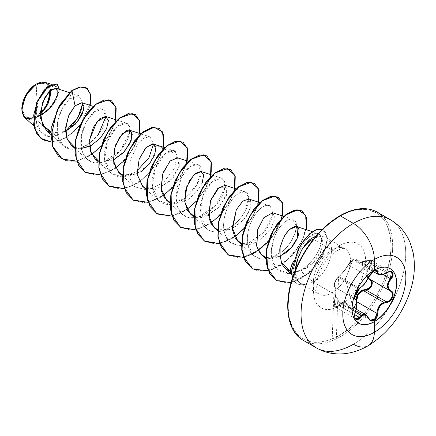<?xml version="1.0" encoding="UTF-8"?>
<svg xmlns="http://www.w3.org/2000/svg" width="436" height="436" viewBox="0 0 436 436"><rect width="100%" height="100%" fill="white"/><g stroke="black" fill="none" stroke-linecap="round" stroke-linejoin="round"><path stroke-width="0.33" stroke-dasharray="2.18 1.64" d="M391.953 269.998A31.534 18.208 120 0 0 374.208 270.091A31.534 18.208 -60 0 1 390.057 268.576M355.711 310.683L348.391 306.459L346.724 304.001L344.636 302.562L342.462 302.442L340.489 303.652L355.215 312.149L340.489 303.652L339.034 305.625L335.715 307.347L334.903 299.739C336.385 292.899 336.385 288.736 334.903 287.248L355.089 298.905L334.903 287.248C333.72 284.931 334.804 281.612 338.162 277.291L336.26 279.787L334.783 283.035L334.303 285.858L334.903 287.248A0.561 0.54 114.5 0 1 334.674 286.566L334.194 285.068L334.407 283.667L336.619 278.806L342.004 273.394L346.168 268.042L349.247 263.082L353.089 259.425L355.258 258.859L355.814 259.3L356.375 262.145L358.436 263.028L361.853 262.635L367.493 260.341L369.041 260.09L370.349 260.33L371.254 261.05L371.646 262.167L371.477 263.546L370.78 265.012L366.976 269.889L366.235 271.786L366.229 275.541L368.088 278.528L366.044 272.713L369.641 266.385C372.927 261.164 371.668 259.376 365.864 261.022L386.307 272.734L387.822 271.999L367.586 260.314L366.022 261.028L367.586 260.314L371.145 260.336L370.159 266.903L369.641 266.385L370.159 266.903L366.714 272.604L368.344 278.015M366.011 314.83L367.243 315.833L368.676 318.171L362.49 314.601M355.831 318.961L355.226 318.373L354.49 315.353L356.343 307.309L356.735 303.402L356.343 300.464L354.719 298.453L354.501 297.51L354.942 294.66L356.43 291.428L358.397 288.975L338.162 277.291L339.034 276.598C342.091 273.993 345.214 270.113 348.391 264.957L368.676 276.669L370.742 273.459L373.614 270.979L353.46 259.344L350.544 261.813L348.391 264.957L353.46 259.344L356.119 258.848L357.553 262.516L365.864 261.022C359.34 263.965 356.027 263.671 355.923 260.134A0.561 0.474 -172.9 0 1 356.653 260.188A0.561 0.474 7.1 0 0 355.923 260.134C355.978 258.679 355.035 258.444 353.089 259.425L345.454 279.236L353.089 259.425L348.375 264.489A0.561 0.332 27.7 0 0 348.391 264.957A0.561 0.332 -152.3 0 1 348.375 264.489C345.083 269.988 341.77 274.108 338.445 276.844A0.561 0.485 56.7 0 1 339.034 276.598A0.561 0.485 -123.3 0 0 338.445 276.844C336.042 278.026 332.87 286.218 334.674 286.566A0.561 0.54 -65.5 0 0 334.903 287.248L355.296 299.02M355.956 299.434L355.814 303.56L355.258 305.325L353.089 307.865L345.454 279.236L353.089 307.865L350.402 308.138L349.247 307.358L346.173 303.069L343.415 301.783L340.701 302.579L337.578 306.317L336.625 306.906L335.704 306.89L334.93 306.246L334.194 303.451L335.595 295.308L335.9 291.079L335.6 288L334.674 286.566C336.309 288.218 336.309 292.638 334.674 299.826L334.674 299.826C333.829 306.459 335.088 308.247 338.445 305.195A0.561 0.311 -149.6 0 0 339.034 305.625A0.561 0.311 30.4 0 1 338.445 305.195C341.786 300.431 345.099 300.726 348.375 306.083L348.271 306.372L345.339 302.895L340.489 303.652L339.034 305.625L354.708 314.672L339.034 305.625L336.963 307.478L335.709 307.347L335.077 306.742L334.298 303.69L335.633 296.218M311.756 344.462A74.006 42.728 120 0 0 353.394 344.249A74.006 42.728 120 0 0 400.286 283.58A74.006 42.728 120 0 0 395.032 223.178A74.006 42.728 -60 0 1 400.286 283.58A74.006 42.728 -60 0 1 353.394 344.249M47.306 102.831L45.638 106.139L41.289 112.003L36.161 116.14L37.011 101.157L36.161 85.194C29.348 88.464 22.143 101.316 22.765 108.406C23.511 117.186 27.98 119.764 36.161 116.14A18.95 10.938 120 0 0 49.562 92.933A18.95 10.938 120 0 0 36.161 85.194A150.164 86.699 60 0 1 37.011 101.157A150.164 86.699 60 0 1 36.161 116.14L33.55 117.355L31.032 117.922L28.716 117.829L26.689 117.077L25.021 115.698L23.784 113.736L23.021 111.273L23.021 105.234L25.021 98.503L26.689 95.195L31.032 89.331L33.55 87.004L36.161 85.194L38.777 83.984L41.289 83.412L43.605 83.505L45.638 84.257L47.306 85.641L48.543 87.598L49.453 91.01M33.256 119.061L34.564 118.57L42.292 124.783L34.564 118.57L36.292 117.475L34.564 118.57L29.648 119.628M50.522 92.378L50.249 89.298L49.432 86.66L48.102 84.562L46.32 83.08L44.14 82.273L41.66 82.175L38.962 82.786L36.161 84.083A20.312 11.728 120 0 1 50.385 90.154M21.8 109.207L21.8 108.962A20.312 11.728 120 0 0 36.161 117.251A20.312 11.728 120 0 0 40.357 114.107M298.693 336.919A74.006 42.728 120 0 0 340.331 336.706A74.006 42.728 -60 0 1 298.693 336.919M288 306.028A72.883 42.079 120 0 0 339.535 335.328L349.59 328.379L359.253 319.408L368.164 308.764L375.974 296.856L382.383 284.141L387.146 271.099L390.078 258.243L391.07 246.062L390.078 235.026L387.146 225.554L382.383 218.016L375.974 212.703L368.164 209.809L359.253 209.454L349.59 211.651L339.535 216.31A72.883 42.079 120 0 1 391.07 246.062A72.883 42.079 120 0 1 339.535 335.328L329.48 339.987L319.811 342.184L310.901 341.829L303.091 338.935L296.682 333.616L291.924 326.079L288.986 316.607L288 305.571M291.788 273.677L294.436 271.895L300.709 271.018L312.988 281.901A26.22 15.14 120 0 0 329.605 260.406A26.22 15.14 120 0 0 327.741 239.004A26.22 15.14 120 0 0 312.988 239.081L331.949 250.03A10.726 6.191 -120 0 0 337.311 250.558A10.726 6.191 -120 0 0 339.535 245.648A10.726 6.191 60 0 1 337.311 250.558A10.726 6.191 60 0 1 331.949 250.03A26.22 15.14 -60 0 1 346.702 249.953A26.22 15.14 -60 0 1 348.566 271.356A26.22 15.14 -60 0 1 331.949 292.85A10.726 6.191 60 0 1 339.535 305.985A36.951 21.331 120 0 0 365.662 260.733A36.951 21.331 120 0 0 339.535 245.648A36.951 21.331 120 0 0 313.408 290.899A36.951 21.331 120 0 0 339.535 305.985A10.726 6.191 -120 0 0 331.949 292.85A26.22 15.14 -60 0 1 317.195 292.927A26.22 15.14 -60 0 1 315.337 271.524A26.22 15.14 -60 0 1 331.949 250.03L312.988 239.081A26.22 15.14 -60 0 1 325.452 237.44A26.22 15.14 -60 0 1 330.286 258.216A26.22 15.14 -60 0 1 312.988 281.901A26.22 15.14 -60 0 1 304.655 284.43L299.679 282.91L297.194 280.866L296.006 279.253C294.022 275.656 293.373 271.524 294.066 266.865L296.638 256.88L293.39 261.616L296.638 256.88L302.273 245.272L305.696 240.487L309.2 236.781L317.991 233.522L320.395 235.5C325.779 247.348 307.642 268.107 300.044 270.309L289.155 273.448L277.803 269.552L273.072 262.401L271.388 251.708L273.65 239.026L276.555 232.323L279.258 227.935C284.207 221.412 288.648 218.523 292.594 219.27L296.464 226.507M295.624 231.609C291.891 241.173 287.384 247.861 282.103 251.665L269.252 258.63L261.246 259.115L253.698 255.54L248.073 245.032C244.356 229.679 256.177 208.005 265.262 205.77L269.094 205.612L272.135 208.871L272.38 215.335L263.747 232.448C276.102 218.245 274.571 201.394 264.57 206.026C255.382 209.084 244.242 230.677 248.193 245.582C251.114 261.18 268.685 263.66 282.043 251.719C296.12 240.367 300.371 220.474 292.594 219.27C286.61 218.218 280.768 225.739 279.258 227.935L276.141 233.107L273.65 239.026C271.857 245.615 271.105 249.844 271.388 251.708C270.429 269.263 284.937 278.947 300.044 270.309C313.947 263.796 325.218 242.656 320.395 235.5C318.084 232.186 314.356 232.611 309.2 236.781L305.696 240.487L302.273 245.272L296.638 256.88L295.074 261.807L294.066 266.865L294.066 273.721L296.006 279.253L299.679 282.91L301.227 283.645L304.699 284.337A25.239 14.573 -60 0 1 292.556 277.732A25.239 14.573 120 0 0 296.845 283.493A25.239 14.573 120 0 0 304.699 284.337L304.655 284.43A26.22 15.14 120 0 0 312.988 281.901L300.709 271.018L308.519 266.979L315.342 260.559L320.297 253C321.109 251.681 321.953 249.245 322.82 245.681L322.776 239.833L320.416 236.41L318.994 235.865L316.105 236.001L322.509 239.01L321.588 250.041L313.222 262.908L300.709 271.018L294.436 271.895L290.529 273.334M312.988 281.901L331.949 292.85L312.988 281.901M295.292 270.26L297.052 280.07L300.273 283.427L304.759 284.485L300.028 283.286L296.758 279.498L295.303 273.563L295.521 267.927M326.101 237.784L345.061 248.727C344.843 248.351 342.576 247.779 337.311 250.558C326.112 257.534 319.19 270.244 317.054 281.236C315.697 295.074 318.738 292.965 318.836 294.147L300.273 283.427M36.444 117.404L37.692 116.848L40.352 114.575L37.414 116.875C47.867 113.229 57.356 100.133 57.748 91.952C57.498 84.164 53.633 83.287 46.156 89.32C30.536 102.095 31.506 142.959 56.026 135.825L51.039 131.814L56.026 135.825L65.547 131.16L56.026 135.825L47.976 135.999L41.436 132.675L35.507 119.142L38.27 101.899L46.636 88.862L54.903 85.483L57.786 90.448L55.307 99.948L47.829 110.074L37.414 116.875L48.145 110.45L56.097 100.335L59.269 90.165L56.876 83.974L59.269 90.165L56.097 100.335L48.145 110.45L36.444 117.404L45.077 113.202L52.669 105.932L59.47 89.391L52.669 105.932L45.077 113.202L36.292 117.475L47.137 111.076L54.952 101.512L57.895 92.655L55.792 88.192M50.968 133.067L65.558 131.416L50.968 133.067M74.763 147.373L81.309 148.485L74.763 147.373M89.456 146.349L98.541 139.978L105.594 130.707L108.428 121.535L105.964 116.521M98.58 161.118L113.267 160.094L98.58 161.118M122.391 174.869L136.283 174.204L149.395 163.952L155.843 151.063L153.592 144.016L177.125 154.736L174.683 167.833L163.625 182.406L148.136 190.314L134.62 186.793L129.149 176.962L128.942 163.598L138.081 143.215L144.501 137.743L150.022 136.866L153.576 144.011M146.207 188.619L160.094 187.954L173.212 177.703L179.654 164.813L177.408 157.767M170.024 202.369L179.016 203.198L188.69 199.099L197.007 191.469L202.282 182.63L196.832 191.682L188.385 199.301L178.776 203.236L170.024 202.369M190.232 213.809L196.5 216.948L204.097 216.67L219.014 207.296L227.085 193.257L225.036 185.267M236.339 209.667L241.462 202.348L246.841 198.952L250.591 200.478L250.983 206.648L246.989 215.727L238.835 224.758L228.137 230.361L217.651 229.865L231.538 229.194L244.656 218.948L251.098 206.059L248.852 199.018M256.155 242.59L241.462 243.615L249.327 244.618L257.54 241.898L270.429 230.045L275.111 218.196L272.669 212.768M279.868 256.384L265.78 257.567L274.68 258.112L284.147 253.965M289.918 271.247L294.436 271.895L289.918 271.247M263.747 232.448L246.28 244.65L237.271 245.343L229.881 241.795L226.442 237.386C218.436 222.338 229.292 199.399 237.342 194.303L245.277 191.862L248.803 197.563L244.296 212.545C236.143 227.478 215.994 237.642 206.293 228.241L199.944 214.071L202.898 195.868L212.07 181.79L221.466 178.111L224.535 181.447L224.72 188.047L215.733 205.405L198.402 217.226L189.535 217.826L182.253 214.294L177.583 207.138L176.013 197.443L181.621 176.722L189.933 166.639L197.65 164.361L201.198 171.626L196.478 185.371L184.444 198.533L169.462 204.321L158.437 200.544L152.311 186.57L155.265 168.372L164.437 154.29L173.833 150.611L177.125 154.736C175.25 143.973 158.448 154.093 153.652 173.256C148.425 190.483 157.004 207.089 171.762 204.097C186.286 202.402 201.334 182.875 201.192 171.73C202.032 160.192 189.491 162.039 181.621 176.722C172.694 191.584 174.433 214.332 187.894 217.439C200.347 221.81 218.894 206.588 223.45 192.608C229.02 178.291 219.39 172.476 209.721 184.232C199.508 195.257 195.546 219.967 206.293 228.241C215.569 237.151 234.492 228.464 243.19 214.327C253.005 199.857 248.798 186.761 238.933 193.208C229.26 198.375 219.646 221.052 225.221 234.672C230.126 250.629 251.665 247.921 263.747 232.448M98.296 134.648L90.056 142.894L80.42 148.142L70.948 149.156L63.176 145.548L57.688 135.634L57.53 122.162L62.135 108.738L69.537 98.972C59.547 107.011 52.462 130.598 60.255 142.027C67.28 154.889 87.652 149.439 98.296 134.648C105.981 125.399 109.142 110.33 101.599 109.185C94.59 106.144 76.186 129.715 81.788 150.485C86.459 163.004 95.528 166.111 108.984 159.816C120.652 153.766 129.764 139.057 129.759 130.326C130.773 115.344 111.076 124.5 105.899 146.234C99.005 168.569 116.145 185.398 134.675 172.476L136.969 170.923L134.675 172.476L121.677 176.825L110.809 173.043L104.684 159.069L107.638 140.872L116.804 126.794L126.206 123.116L129.274 126.445L129.454 133.051L120.467 150.404L103.141 162.225L94.274 162.824L86.993 159.298L81.788 150.485L81.341 135.912L86.546 121.404L94.786 111.561L102.389 109.365L105.948 116.51M69.537 98.972L78.856 95.707L82.709 103.125L78.834 95.702L69.537 98.972L71.787 90.584L69.537 98.972M40.837 82.202L46.848 83.074L50.723 89.881L49.094 85.309M36.373 117.415L40.368 115.742M90.214 105.398L84.731 118.581L75.177 130.707L63.367 139.111L51.486 142.032L63.367 139.111L75.177 130.707L84.731 118.581L90.214 105.398M86.274 87.843L90.214 93.337L90.584 102.346L80.616 124.26L71.613 133.579L61.438 139.771L51.443 141.918L42.886 139.754L51.443 141.918L61.438 139.771L71.613 133.579L80.616 124.26L90.584 102.346L90.214 93.337L86.274 87.843M74.709 122.342L65.553 131.16M331.949 250.03A26.22 15.14 -60 0 1 346.702 249.953A26.22 15.14 -60 0 1 348.566 271.356A26.22 15.14 -60 0 1 331.949 292.85A26.22 15.14 -60 0 1 317.195 292.927A26.22 15.14 -60 0 1 315.337 271.524A26.22 15.14 -60 0 1 331.949 250.03M329.48 223.259L319.811 232.225M291.924 280.533L288.986 293.39M339.535 245.648L344.631 243.288L349.53 242.176L354.048 242.356L358.011 243.822L361.259 246.514L363.673 250.335L365.155 255.136L365.662 260.733L365.155 266.908L363.673 273.427L361.259 280.037L358.011 286.485L354.048 292.523L349.53 297.919L344.631 302.464L339.535 305.985L334.439 308.35L329.534 309.462L325.016 309.282L321.06 307.816L317.811 305.118L315.397 301.298L313.909 296.496L313.408 290.899L313.909 284.724L315.397 278.206L317.811 271.601L321.06 265.153L325.016 259.115L329.534 253.719L334.439 249.174L339.535 245.648M381.969 215.635A74.006 42.728 -60 0 1 387.223 276.037A74.006 42.728 -60 0 1 340.331 336.706A74.006 42.728 120 0 0 387.223 276.037A74.006 42.728 120 0 0 381.969 215.635M226.933 187.017L226.36 195.682L218.976 207.34L206.637 215.885L193.835 216.114M177.517 157.805L179.218 166.677L170.312 180.902L155.625 189.366L142.806 186.488M141.411 171.37L129.852 175.915L120.625 173.948M115.774 119.715L110.581 133.067L101.354 145.967L89.445 155.957L76.676 161.113L91.685 154.486M101.212 146.12L109.91 134.266L115.235 121.824M139.591 133.465L134.392 146.818L125.165 159.712L113.256 169.708L100.493 174.863L115.502 168.236M125.023 159.87L133.727 148.017L139.051 135.574M163.402 147.215L158.208 160.568L148.981 173.463L137.073 183.458L124.304 188.614L137.563 183.147L149.815 172.542L159.036 158.993L163.794 145.27M187.218 160.966L182.025 174.318L172.798 187.213L160.889 197.203L148.12 202.359L163.129 195.731M172.656 187.366L181.354 175.512L186.679 163.069M211.035 174.716L205.836 188.069L196.609 200.963L184.701 210.953L171.937 216.109L186.946 209.482M196.467 201.116L205.171 189.262L210.495 176.82M234.846 188.461L229.652 201.814L220.425 214.714L208.517 224.704L195.748 229.859L210.757 223.232M220.284 214.866L228.982 203.013L234.312 190.57M258.662 202.211L253.469 215.564L244.242 228.459L232.334 238.454L219.564 243.61L234.573 236.982M244.1 228.617L252.798 216.763L258.123 204.321M282.479 215.962L277.28 229.314L268.053 242.209L256.145 252.204L243.381 257.36L252.433 254.264M268.118 242.144L276.686 230.382L281.939 218.071M268.254 270.892L280.762 265.448L292.327 255.458L301.249 242.776L306.29 229.712L301.249 242.776L292.327 255.458L280.762 265.448L268.254 270.892M291.068 282.664L309.478 272.865L323.12 255.224L327.55 238.1L322.406 229.243L323.561 229.761L327.561 239.566L322.455 256.499L308.901 273.367L291.068 282.664M61.945 158.9L72.022 161.434L83.641 158.78L95.266 151.483L105.365 140.768L112.624 128.391L116.172 116.363L115.698 106.635L111.491 100.814L115.693 106.624L116.178 116.33L112.646 128.337L105.414 140.697L95.348 151.417L83.745 158.737L72.131 161.434L62.048 158.96M85.756 172.651L95.833 175.185L107.458 172.531L119.083 165.228L129.181 154.513L136.441 142.136L139.989 130.108L139.509 120.385L135.307 114.559L139.504 120.369L139.989 130.081L136.463 142.087L129.23 154.448L119.159 165.168L107.556 172.487L95.942 175.179L85.859 172.705M109.676 186.455L119.764 188.93L131.372 186.237L142.975 178.913L153.041 168.198L160.274 155.837L163.805 143.831L163.32 134.125L159.124 128.309L163.32 134.125L163.805 143.831L160.274 155.837L153.041 168.198L142.975 178.913L131.372 186.237L119.764 188.93L109.676 186.455M133.487 200.206L143.575 202.68L155.183 199.988L166.786 192.663L176.858 181.948L184.09 169.588L187.622 157.576L187.137 147.869L182.935 142.06L187.137 147.869L187.622 157.576L184.09 169.588L176.858 181.948L166.786 192.663L155.183 199.988L143.575 202.68L133.487 200.206M157.303 213.956L167.391 216.43L179.005 213.733L190.608 206.413L200.674 195.693L207.907 183.333L211.433 171.326L210.948 161.62L206.751 155.81L210.948 161.62L211.433 171.326L207.907 183.333L200.674 195.693L190.608 206.413L179.005 213.733L167.391 216.43L157.303 213.956M181.114 227.701L191.202 230.181L202.811 227.488L214.419 220.164L224.486 209.449L231.718 197.088L235.249 185.077L234.764 175.37L230.568 169.56L234.764 175.37L235.249 185.077L231.718 197.088L224.486 209.449L214.419 220.164L202.811 227.488L191.202 230.181L181.114 227.701M204.838 241.397L214.937 243.926L226.584 241.255L238.23 233.914L248.329 223.156L255.572 210.752L259.077 198.712L258.548 189.011L254.281 183.251M228.644 255.147L238.721 257.676L250.34 255.027L261.971 247.73L272.064 237.015L279.323 224.638L282.871 212.61L282.397 202.882L278.195 197.056M252.564 268.952L262.652 271.426L274.26 268.734L285.869 261.409L295.935 250.689L303.167 238.329L306.693 226.322L306.208 216.616L302.006 210.806M276.582 280.659L286.201 283.046L297.139 280.582L307.936 273.895L317.201 264.227L327.065 242.759L326.793 234.454L323.359 229.647L322.438 229.211M291.978 268.402L294.066 266.865L291.978 268.402L300.023 246.046L305.609 237.996L315.315 229.897L323.55 229.761L327.327 237.56L324.76 251.005L315.757 266.053L302.083 278.043L286.942 283.029L274.097 278.947L266.761 266.303L266.679 248.122L273.628 229.249L285.03 215.199L296.785 209.645L304.982 213.831L306.704 226.224L300.884 242.972L288.588 258.979L272.74 269.355L257.251 270.821L245.953 262.619L241.468 246.749L244.498 227.379L253.589 209.689L265.589 198.369L276.495 196.293L282.632 203.726L281.667 218.213L273.301 235.304L259.327 249.801L243.135 257.251L228.747 255.202M254.379 183.305L258.581 189.12L259.066 198.827L255.534 210.833L248.302 223.194L238.236 233.909L226.633 241.233L215.024 243.926L204.936 241.457M292.638 277.476A25.239 14.573 120 0 0 304.759 284.485A25.239 14.573 -60 0 1 297.052 283.613A25.239 14.573 -60 0 1 292.638 277.476M21.8 109.082L22.078 112.036L22.895 114.673L24.22 116.777L26.007 118.26L28.182 119.061L30.667 119.164L33.359 118.548L36.161 117.251L38.962 115.317L41.66 112.815L46.32 106.531M48.102 102.989L50.249 95.773M348.375 306.083C349.503 308.219 351.078 308.813 353.089 307.865C355.035 306.519 355.978 304.475 355.923 301.723L356.653 301.685L354.615 307.462L350.113 308.481L348.375 306.083M370.208 320.079L368.676 318.171L348.391 306.459L349.312 307.849L350.544 308.693L353.465 308.383L355.869 305.614L356.653 301.685L356.621 301.053L356.653 301.685L355.923 301.723L355.945 299.587M369.935 279.253L370.153 279.372A0.561 0.332 118.1 0 1 370.159 279.378L370.486 279.569L370.159 279.378A0.561 0.332 -61.9 0 0 370.153 279.372L390.051 290.861M367.946 269.562L370.159 266.903L383.19 274.424L370.159 266.903L372.006 264.096L372.121 261.48L370.437 260.058L367.586 260.314L387.822 271.999L389.577 271.612M389.304 271.633L391.261 271.955M335.764 353.825L338.608 276.637C342.184 273.841 346.762 267.541 348.282 264.576C350.282 260.205 355.313 257.878 356.119 258.848L356.653 260.188L374.709 270.609L356.653 260.188L356.85 261.807M362.638 262.412L365.526 261.278M366.022 261.028L386.307 272.734L382.764 274.435M379.674 274.871L378.361 274.527M355.863 258.739L353.46 259.344L373.614 270.979L376.023 270.385M348.391 264.957L368.676 276.669L366.856 280.195L364.382 283.689L361.727 286.572L359.319 288.31L339.034 276.598L340.707 275.127M344.756 270.331L348.173 265.344M354.604 298.148L358.397 288.975L359.319 288.31L339.034 276.598L338.162 277.291L358.397 288.975L359.319 288.31C362.954 286.021 366.077 282.141 368.676 276.669L373.614 270.979L374.867 270.434M355.444 311.468L334.903 299.739L355.187 311.451L356.599 301.521M370.317 320.149L350.544 308.693M366.78 275.209L367.826 277.41L369.777 279.16M383.353 274.233L387.822 271.999M368.807 276.855A0.561 0.311 22.7 0 0 368.676 276.669A0.561 0.311 -157.3 0 1 368.807 277.002M359.684 288.305A0.561 0.469 63.4 0 1 359.319 288.31A0.561 0.469 -116.6 0 0 359.422 288.343M354.681 317.097L355.187 311.451M368.802 318.443L368.676 318.171A0.561 0.305 157.4 0 1 368.807 318.285M358.523 323.196A31.534 18.208 -60 0 1 353.585 297.952A31.534 18.208 -60 0 1 374.208 270.091A31.534 18.208 120 0 0 354.228 295.94A31.534 18.208 120 0 0 356.468 321.675M350.113 308.481L348.271 306.372C347.16 304.355 346.184 303.194 345.339 302.895L356.158 309.14M355.127 298.927L334.853 287.22C334.614 286.479 331.48 285.607 338.608 276.637L335.676 280.332L334.172 284.757L331.687 353.345M297.194 280.866L291.918 274.903M318.994 235.865L323.376 236.759M69.368 92.617L78.856 95.707M50.925 134.533L63.176 145.548M93.184 106.368L102.389 109.365M74.741 148.284L86.993 159.298M117.001 120.113L126.206 123.116M98.558 162.034L110.809 173.043M140.812 133.863L150.022 136.866M122.369 175.779L134.62 186.793M164.628 147.613L173.833 150.611M146.185 189.529L158.437 200.544M188.445 161.364L197.65 164.361M170.002 203.28L182.253 214.294M212.256 175.114L221.466 178.111M193.813 217.03L206.065 228.044M236.072 188.859L245.277 191.862M217.629 230.78L229.881 241.795M259.889 202.609L269.094 205.612M241.446 244.525L253.698 255.54M283.7 216.36L292.91 219.357M265.802 258.766L277.803 269.552M312.252 231.652L317.991 233.522M41.436 132.675L33.85 125.857M54.903 85.483L51.012 84.219M391.305 271.977L371.145 260.336C370.949 259.573 369.188 259.763 365.869 260.902C357.438 264.538 358.419 262.221 357.553 262.516L373.129 271.508M355.869 318.983L335.709 307.347C334.336 307.456 333.976 304.933 334.635 299.761C337.039 287.4 335.262 288.12 334.984 287.291M370.153 279.372L390.563 291.155M376.306 270.5L356.119 258.848"/><path stroke-width="0.65" d="M390.057 268.576A31.534 18.208 -60 0 1 394.787 293.869A31.534 18.208 -60 0 1 374.208 321.583L374.371 321.681A31.534 18.208 -60 0 1 356.632 321.773A31.534 18.208 -60 0 1 354.397 296.033A31.534 18.208 -60 0 1 374.371 270.184A7400.811 4272.882 -120 0 0 374.328 259.502A44.581 25.74 -60 0 1 405.851 277.705A44.581 25.74 -60 0 1 374.328 332.308A44.581 25.74 120 0 0 405.851 277.705A44.581 25.74 120 0 0 374.328 259.502A44.581 25.74 120 0 0 342.8 314.105A44.581 25.74 120 0 0 374.328 332.308A7400.811 4272.882 -120 0 0 374.371 321.681A31.534 18.208 -60 0 1 352.075 308.808A31.534 18.208 -60 0 1 374.371 270.184A31.534 18.208 -60 0 1 396.673 283.057A31.534 18.208 -60 0 1 374.371 321.681A7400.811 4272.882 60 0 1 374.328 332.308A29.604 17.091 60 0 1 368.191 345.715A29.604 17.091 60 0 1 353.394 344.249A29.604 17.091 -120 0 0 368.191 345.715A29.604 17.091 -120 0 0 374.328 332.308A44.581 25.74 -60 0 1 342.8 314.105A44.581 25.74 -60 0 1 374.328 259.502A7400.811 4272.882 60 0 1 374.371 270.184A31.534 18.208 -60 0 1 392.117 270.097A31.534 18.208 -60 0 1 394.351 295.831A31.534 18.208 -60 0 1 374.371 321.681L374.208 321.583A31.534 18.208 120 0 0 394.188 295.733A31.534 18.208 120 0 0 391.953 269.998M376.295 270.494L376.323 270.511C376.126 269.928 374.818 270.451 372.409 272.086C371.232 272.936 370.033 274.571 368.807 277.002A0.561 0.311 -157.3 0 1 368.698 277.111C366.202 282.239 363.264 285.891 359.891 288.065C356.561 289.286 352.817 298.938 355.395 299.652C357.291 301.292 357.291 305.211 355.395 311.402C353.939 319.141 355.433 321.278 359.891 317.806C363.259 313.729 366.196 313.991 368.698 318.591C369.87 321.065 371.636 321.73 374.006 320.58L374.208 321.583L374.006 320.58L376.671 317.61L377.434 315.55L378.301 309.44L380.203 305.887L383.135 303.423L388.4 301.952L390.209 300.813L391.692 299.178L392.7 297.259L393.141 295.276L392.994 293.428L392.253 291.897L388.819 288.806L388.013 285.798L388.819 282.365L392.291 277.307L393.027 275.438L393.119 273.754L392.602 272.456L391.55 271.666L390.084 271.443L388.334 271.808L383.135 274.304L380.203 274.713L378.301 273.868L377.434 270.832L376.671 270.244L374.006 270.854L368.698 277.111A0.561 0.311 22.7 0 0 368.807 276.855M373.772 271.732L374.006 270.854L370.894 273.568L364.616 283.705L362.131 286.419L359.891 288.065A0.561 0.469 63.4 0 1 359.684 288.305A0.561 0.469 -116.6 0 0 359.891 288.065L357.389 290.381L355.313 294.169L354.577 297.744L354.806 298.982L355.395 299.652A0.561 0.523 -64.4 0 0 355.187 298.96L354.604 298.148M368.344 278.015L370.159 279.378A0.561 0.332 -61.9 0 0 369.641 279.629A0.561 0.332 118.1 0 1 370.153 279.372C374.726 281.247 371.238 290.229 366.022 290.027A0.561 0.283 88.6 0 1 365.864 289.351L361.864 290.343L358.447 293.079L357.209 294.998L355.945 299.587L359.15 292.289L365.864 289.351C370.714 289.591 373.892 281.4 369.641 279.629L368.088 278.522L370.78 280.571L371.477 281.918L371.646 283.536L371.259 285.258L369.047 288.18L365.864 289.351A0.561 0.283 -91.4 0 0 366.022 290.027L363.215 290.512L383.74 302.361L386.307 301.739L366.022 290.027L363.215 290.512L358.228 294.502L356.621 301.053L356.85 298.137L358.065 294.785L360.3 292.12L363.215 290.512L383.74 302.361C379.424 304.502 377.162 308.181 376.938 313.391L376.05 317.283L373.614 320.019L370.742 320.351L370.208 320.079M355.215 312.149L361.013 315.5L363.15 314.389L366.011 314.83L361.013 315.5L355.215 312.149M362.49 314.601L355.711 310.683M359.422 288.343A0.561 0.469 -116.6 0 0 359.684 288.305L354.855 295.744L354.779 298.382L355.296 299.02L354.719 298.453M329.48 223.259L339.535 216.31A1.128 0.649 60 0 1 339.769 215.793A1.128 0.649 60 0 1 340.331 215.847L353.394 223.39A29.604 17.091 60 0 1 374.328 259.502A29.604 17.091 -120 0 0 353.394 223.39A74.006 42.728 120 0 0 306.503 284.059A74.006 42.728 120 0 0 311.756 344.462A74.006 42.728 -60 0 1 306.503 284.059A74.006 42.728 -60 0 1 353.394 223.39L340.331 215.847A74.006 42.728 120 0 0 293.439 276.517A74.006 42.728 120 0 0 298.693 336.919A74.006 42.728 -60 0 1 293.439 276.517A74.006 42.728 -60 0 1 340.331 215.847A1.128 0.649 -120 0 0 339.769 215.793A1.128 0.649 -120 0 0 339.535 216.31A72.883 42.079 120 0 0 288 306.028M29.648 119.628L23.773 116.532L21.8 109.207L26.067 94.841L36.362 83.968L28.645 90.982L23.272 100.983L21.882 110.935L24.901 117.807L33.256 119.061M36.161 84.083A20.312 11.728 120 0 0 21.8 108.962L22.895 101.98L26.007 94.803L30.667 88.519L36.161 84.083M353.394 344.249A74.006 42.728 -60 0 1 311.756 344.462M284.147 253.965C295.635 246.509 301.625 231.32 297.908 227.51L296.48 226.513L289.411 229.527L285.378 234.655L282.795 239.713L280.877 245.419C279.138 247.485 279.46 253.681 281.852 264.003L285.226 268.565L290.589 273.388L290.131 269.35L293.39 261.622L291.706 264.799L289.924 270.941L290.191 272.822L291.918 274.903M290.191 272.822L291.128 273.672L291.788 273.677M316.285 235.958L311.151 238.59L312.988 239.081A26.22 15.14 120 0 0 301.756 249.948L297.739 258.902L295.292 270.26M69.368 92.617L55.792 88.192L49.023 91.44L42.325 103.163L40.57 118.363L46.183 130.271L50.968 133.067L42.548 125.334L40.472 111.976L44.385 98.22L51.279 89.462L56.833 88.846L57.35 95.882L51.383 106.689L40.368 115.742M62.048 158.96L52.478 146.207L51.71 126.32L59.247 105.588L71.984 90.699L75.074 105.79L82.121 102.776L83.848 109.469L77.788 121.404L65.558 131.416L75.286 124.249L81.919 114.935L84.115 106.766L81.892 102.689L75.074 105.79L68.332 116.281L65.531 130.119L66.795 138.207L71.161 145.063L74.763 147.373L67.346 139.64L65.64 127.345L68.986 114.772L75.074 105.79L71.984 90.699L80.758 86.911L87.462 88.661L90.835 95.299L90.214 105.398L90.672 94.459L86.372 87.898L79.962 87.037L71.787 90.584L79.766 86.922L86.175 87.783L79.832 86.911L71.787 90.584L59.269 105.55L51.726 126.244L52.451 146.115L62.146 159.015L52.647 146.229L51.922 126.358L59.47 105.665L71.984 90.699L57.121 110.172L51.126 136.076L53.088 147.564L58.408 156.159L66.561 160.846L76.676 161.113L62.146 159.015M117.001 120.113L105.964 116.521L96.874 121.775L89.582 139.863L93.38 127.312L99.768 118.745L105.654 116.434L108.395 120.401L106.597 128.647L100.4 138.054L91.244 145.433L81.309 148.485L89.456 146.349M89.582 139.863L90.236 150.736L94.977 158.813L98.58 161.118L91.02 153.047L89.582 139.863M120.625 173.948L119.753 173.348L113.785 163.424L114.107 149.608L119.535 137.089L126.751 130.517L131.677 132.032L131.198 140.403L124.473 151.51L113.267 160.094L123.235 152.845L130.059 143.166L132.239 134.588L129.775 130.271L122.505 133.481L115.366 145.335L113.327 160.661L118.788 172.563L122.391 174.869M164.628 147.613L153.592 144.016L148.938 157.718L136.969 170.923L148.938 157.723L153.576 144.011L146.322 147.232L139.182 159.085L137.144 174.411L142.605 186.314L146.207 188.619M188.445 161.364L177.408 157.767L170.138 160.982L162.999 172.836L160.955 188.161L166.421 200.059L170.024 202.369L164.579 198.053L161.473 191.197L162.486 174.345L169.936 161.184L177.517 157.805M193.835 216.114L187.573 210.593L184.717 201.378L185.654 190.418L189.764 180.242L195.53 173.332L200.843 171.419L203.596 174.907L202.282 182.63L203.634 175.212L201.219 171.517L193.949 174.732L186.81 186.581L184.766 201.906L190.232 213.809L193.813 217.03M236.072 188.859L225.036 185.267L217.76 188.477L210.621 200.331L208.582 215.657L214.049 227.559L217.651 229.865L212.294 225.652L209.117 218.73L210.446 200.849L219.27 187.142L226.933 187.017M259.889 202.609L248.852 199.018L242.857 201.072L236.339 209.667L232.263 227.603L237.865 241.31L241.462 243.615L235.358 238.345L232.432 229.707L236.339 209.667M283.7 216.36L272.669 212.768L263.884 217.646L257.643 229.679L256.864 246.711L261.676 255.055L265.78 257.567L260.314 253.643L256.864 246.711L256.155 242.59M285.226 268.565L289.918 271.247L280.937 261.747L280.877 245.419L282.424 240.623L284.457 236.241C284.768 235.195 286.425 232.96 289.411 229.527C294.91 225.941 297.739 225.27 297.908 227.51L297.357 238.078L291.199 247.73L279.868 256.384M296.464 226.507L295.624 231.609M105.948 116.51L98.296 134.648M74.709 122.342L80.616 112.286L82.709 103.125L77.99 117.546L65.553 131.16M51.039 131.814L42.292 124.783L51.039 131.814M40.352 114.575L48.603 102.722L50.723 89.881L47.906 104.269L40.352 114.581M49.094 85.309L45.317 82.36L36.362 83.968L40.837 82.202M51.486 142.032L40.859 138.337L34.667 128.495L33.708 115.022L37.42 101.19L44.123 90.159L51.497 84.203L57.203 84.17L59.47 89.391L56.974 84.028L47.148 87.075L36.657 103.059L33.806 124.527L36.88 133.656L42.984 139.814L51.486 142.032M42.886 139.754L36.684 133.541L33.605 124.413L36.461 102.945L46.946 86.96L56.778 83.914L47.055 86.868L36.493 102.863L33.61 124.44L36.717 133.601L42.886 139.754M312.988 239.081L311.151 238.59L309.702 239.805L304.715 245.441L301.756 249.948A26.22 15.14 -60 0 1 312.988 239.081M319.811 232.225L310.901 242.868L303.091 254.777L296.682 267.497L291.924 280.533M288.986 293.39L288 305.571M340.331 215.847A74.006 42.728 -60 0 1 381.969 215.635A74.006 42.728 120 0 0 340.331 215.847M353.394 223.39A74.006 42.728 -60 0 1 395.032 223.178A74.006 42.728 120 0 0 353.394 223.39M322.438 229.211L316.514 229.412L309.664 233.712L302.502 242.133L298.148 249.474L292.18 268.516L298.295 249.697L302.611 242.378L309.702 233.963L316.487 229.609L322.406 229.243L316.487 229.609L309.702 233.963L302.611 242.378L298.295 249.697L292.18 268.516L295.521 267.927C296.42 262.428 296.458 263.458 296.878 261.605L299.276 254.967L301.756 249.948C305.56 243.947 308.693 240.165 311.151 238.59L316.105 236.001M142.806 186.488L137.127 174.296L139.122 159.244L145.679 147.897L152.42 143.853L155.908 147.079L154.72 154.949L149.346 164.012L141.411 171.37M91.685 154.486L101.212 146.12M115.235 121.824L115.829 106.537L108.351 99.811L96.002 104.291L83.576 118.908L75.891 139.275L76.207 159.096L85.145 172.269L100.493 174.863L85.957 172.765L78.714 165.282L75.205 153.859L75.739 140.103L80.006 125.977L87.129 113.502L95.8 104.444L104.471 100.057L111.594 100.869L116.183 107.845L115.774 119.715M115.502 168.236L125.023 159.87M139.051 135.574L139.64 120.287L132.168 113.562L119.818 118.036L107.392 132.658L99.708 153.025L100.018 172.847L108.962 186.014L124.304 188.614L109.774 186.515L102.531 179.038L99.021 167.615L99.555 153.859L103.817 139.733L110.94 127.258L119.611 118.2L128.282 113.807L135.405 114.619L140 121.59L139.591 133.465M163.794 145.27L162.524 131.846L154.061 127.268L141.716 133.351L129.988 148.583L123.203 168.612L124.129 187.594L133.149 199.999L148.12 202.359L133.585 200.26L126.342 192.777L122.838 181.354L123.366 167.598L127.634 153.477L134.757 141.002L143.428 131.945L152.099 127.552L159.222 128.369L163.811 135.345L163.402 147.215M163.129 195.731L172.656 187.366M186.679 163.069L187.273 147.782L179.796 141.062L167.446 145.537L155.02 160.154L147.335 180.52L147.651 200.347L156.589 213.515L171.937 216.109L157.407 214.016L150.164 206.533L146.649 195.11L147.183 181.354L151.45 167.228L158.573 154.753L167.239 145.695L175.91 141.302L183.033 142.114L187.627 149.09L187.218 160.966M186.946 209.482L196.467 201.116M210.495 176.82L211.084 161.533L203.612 154.813L191.262 159.287L178.836 173.904L171.152 194.271L171.462 214.092L180.406 227.265L195.748 229.859L181.213 227.761L173.975 220.278L170.465 208.855L170.999 195.099L175.267 180.973L182.39 168.498L191.055 159.445L199.726 155.053L206.849 155.865L211.444 162.841L211.035 174.716M210.757 223.232L220.284 214.866M234.312 190.57L234.9 175.283L227.429 168.558L215.079 173.038L202.647 187.654L194.963 208.021L195.279 227.843L204.217 241.015L219.564 243.61L205.034 241.511L197.791 234.034L194.282 222.611L194.81 208.855L199.078 194.729L206.201 182.253L214.872 173.196L223.543 168.803L230.666 169.615L235.255 176.591L234.846 188.461M234.573 236.982L244.1 228.617M258.123 204.321L258.717 189.033L251.24 182.308L238.89 186.782L226.464 201.405L218.779 221.771L219.095 241.593L228.033 254.76L243.381 257.36L228.846 255.262L221.602 247.779L218.093 236.356L218.627 222.6L222.894 208.473L230.017 195.998L238.688 186.94L247.354 182.553L254.477 183.365L259.071 190.341L258.662 202.211M252.433 254.264L268.118 242.144M281.939 218.071L282.501 202.691L274.893 196.042L262.401 200.767L249.948 215.722L242.443 236.334L243.141 256.139L252.542 268.941L268.254 270.892L252.662 269.012L245.419 261.529L241.909 250.106L242.443 236.35L246.705 222.224L253.834 209.749L262.499 200.691L271.17 196.298L278.293 197.116L282.888 204.092L282.479 215.962M306.29 229.712L305.919 215.389L297.962 209.743L285.651 214.964L273.579 229.799L266.598 249.888L267.59 268.685L276.56 280.642L291.068 282.664L276.68 280.719L269.748 273.606L266.287 262.663L266.69 249.31L270.778 235.391L277.906 223.145L286.507 214.294L295.068 210.032L302.11 210.861L306.699 217.837L306.29 229.712M85.859 172.705L78.556 165.239L75.014 153.799L75.537 140L79.826 125.824L86.982 113.316L95.691 104.264L104.378 99.915L111.491 100.814L104.269 99.942L95.604 104.329L86.933 113.387L79.81 125.862L75.542 139.989L75.008 153.745L78.518 165.168L85.957 172.765M135.307 114.559L128.08 113.692L119.41 118.085L110.744 127.143L103.621 139.618L99.354 153.745L98.825 167.5L102.335 178.918L109.676 186.455L102.373 178.994L98.83 167.555L99.354 153.755L103.637 139.58L110.793 127.072L119.502 118.014L128.189 113.665L135.307 114.559M159.124 128.309L151.902 127.437L143.231 131.83L134.561 140.888L127.437 153.363L123.17 167.484L122.636 181.24L126.146 192.663L133.487 200.206L126.189 192.739L122.641 181.294L123.17 167.495L127.454 153.325L134.61 140.817L143.319 131.765L152.006 127.416L159.124 128.309M182.935 142.06L175.713 141.188L167.043 145.58L158.372 154.638L151.248 167.113L146.981 181.24L146.452 194.996L149.962 206.419L157.303 213.956L150.006 206.495L146.458 195.05L146.981 181.251L151.265 167.075L158.426 154.567L167.13 145.515L175.822 141.166L182.935 142.06M206.751 155.81L199.53 154.938L190.859 159.331L182.188 168.383L175.065 180.858L170.798 194.985L170.269 208.74L173.773 220.164L181.114 227.701L173.817 220.24L170.274 208.795L170.798 194.996L175.081 180.82L182.243 168.318L190.946 159.26L199.639 154.916L206.751 155.81M204.936 241.457L197.633 233.99L194.091 222.551L194.614 208.751L198.898 194.576L206.054 182.068L214.763 173.01L223.45 168.661L230.464 169.5L223.341 168.688L214.67 173.081L206.005 182.139L198.881 194.614L194.614 208.74L194.08 222.496L197.59 233.919L205.034 241.511M254.477 183.365L247.158 182.439L238.487 186.826L229.816 195.884L222.692 208.359L218.431 222.485L217.896 236.241L221.406 247.664L228.846 255.262M278.195 197.056L270.974 196.184L262.303 200.576L253.632 209.634L246.509 222.109L242.242 236.236L241.713 249.992L245.223 261.415L252.564 268.952M302.006 210.806L294.872 209.918L286.305 214.18L277.71 223.03L270.576 235.276L266.489 249.196L266.085 262.548L269.552 273.492L276.582 280.659M228.747 255.202L221.444 247.735L217.902 236.296L218.425 222.496L222.709 208.321L229.87 195.813L238.574 186.761L247.267 182.412L254.379 183.305M295.521 267.927L292.18 268.516A25.239 14.573 120 0 0 292.638 277.476A25.239 14.573 -60 0 1 292.18 268.516L291.978 268.402A25.239 14.573 120 0 0 292.556 277.732A25.239 14.573 -60 0 1 291.978 268.402M40.357 114.107A20.312 11.728 120 0 0 50.385 90.154M46.32 106.531L48.102 102.989M50.249 95.773L50.522 92.378M49.453 91.01L49.306 96.1L47.306 102.831M391.261 271.955L388.28 271.846M355.187 298.96A0.561 0.523 115.6 0 1 355.395 299.652L356.457 301.036L356.828 303.794L356.457 307.489L354.79 313.593L354.795 317.626L355.405 318.983L356.337 319.708L357.482 319.746L358.719 319.087L359.891 317.806A0.561 0.289 -144.8 0 0 359.319 317.332L354.708 314.672L359.319 317.332A0.561 0.289 35.2 0 1 359.891 317.806L362.125 315.571L364.61 314.901L366.959 316.002L368.698 318.591A0.561 0.305 -22.6 0 0 368.807 318.285A0.561 0.305 157.4 0 1 368.698 318.591L369.619 320.068L370.894 320.951L374.006 320.58C376.323 319.021 377.549 316.623 377.685 313.397C378.143 307.08 381.08 303.423 386.503 302.426C391.948 302.437 395.703 292.79 391.005 290.845A0.561 0.371 117.9 0 1 390.443 291.09L388.165 288.932L387.332 285.743L388.165 282.103L390.443 278.615L391.305 271.977L392.275 273.116L392.204 275.748L390.443 278.615L383.19 274.424L391.005 279.1C394.58 272.587 393.081 270.456 386.503 272.707L386.503 272.707C381.086 275.617 378.148 275.356 377.685 271.922A0.561 0.458 -179.5 0 1 376.938 271.901L374.709 270.609L376.938 271.901L378.225 274.451L377.636 273.977L376.938 271.901A0.561 0.458 0.5 0 0 377.685 271.922C377.549 270.042 376.323 269.688 374.006 270.854L374.148 270.315M382.764 274.435L379.674 274.871M378.361 274.527L383.353 274.233M374.873 270.434L376.328 270.511L376.938 271.901L376.731 270.92L376.023 270.385M356.599 301.521L355.509 299.161M354.681 317.097L355.869 318.983L359.319 317.332L361.013 315.5L358.267 318.525L357.144 319.136L355.831 318.961M368.802 318.443L370.317 320.149L374.753 319.125L376.938 313.391L377.685 313.397L376.938 313.391L356.762 301.745L376.938 313.391L377.407 309.958L378.786 306.715L380.988 304.077L383.74 302.361L386.307 301.739L366.022 290.027L367.782 289.657L369.456 288.708L371.859 285.493L372.121 281.847L371.379 280.392L370.159 279.378L390.051 290.861M390.443 291.09L391.621 292.076L392.313 293.521L392.008 297.139L389.653 300.36L388.018 301.336L386.307 301.739A0.561 0.316 86 0 1 386.503 302.426A0.561 0.316 -94 0 0 386.307 301.739C391.386 301.788 394.831 292.938 390.443 291.09L390.443 291.09A0.561 0.371 -62.1 0 0 391.005 290.845C387.075 288.027 387.075 284.108 391.005 279.1L390.443 278.615C386.356 283.961 386.356 288.12 390.443 291.09M355.187 311.451L355.444 311.468C357.678 305.483 356.986 298.943 355.296 299.02L355.062 298.883M370.278 320.128L368.807 318.285A0.561 0.305 -22.6 0 0 368.676 318.171L366.011 314.83L356.158 309.14M374.208 321.583A31.534 18.208 -60 0 1 358.523 323.196A31.534 18.208 120 0 0 374.208 321.583M316.389 347.912C325.578 353.035 335.415 354.909 345.895 353.531C353.732 352.43 361.166 349.825 368.197 345.715C388.432 333.126 402.542 314.634 410.527 290.229C414.576 277.263 415.426 264.663 413.072 252.422L410.341 243.277C406.33 233.135 399.687 225.287 390.4 219.728L377.336 212.185C366.85 206.457 354.326 207.661 339.769 215.793C321.179 227.112 306.59 244.7 296 268.549C282.506 299.45 285.912 331.126 303.325 340.369L316.389 347.912M46.183 130.271L50.925 134.533M81.892 102.689L93.184 106.368M71.161 145.063L74.741 148.284M94.977 158.813L98.558 162.034M129.775 130.271L140.812 133.863M118.788 172.563L122.369 175.779M142.605 186.314L146.185 189.529M166.421 200.059L170.002 203.28M201.219 171.517L212.256 175.114M214.049 227.559L217.629 230.78M237.865 241.31L241.446 244.525M261.676 255.055L265.802 258.766M296.48 226.513L312.252 231.652M33.85 125.857L24.901 117.807M51.012 84.219L45.317 82.36M331.687 353.345L335.764 353.825M373.129 271.508L378.225 274.451C379.527 275.448 382.285 274.914 386.492 272.838C389.626 271.595 391.228 271.312 391.305 271.977L391.283 271.966M355.444 311.462C353.863 317.958 355.356 318.7 355.869 318.983L355.852 318.972M369.935 279.253L390.563 291.155M368.807 277.002C364.627 284.561 364.278 284.773 359.684 288.305C358.223 289.341 357.051 290.692 356.174 292.36L355.024 295.156L354.686 297.902L359.684 288.305M368.807 318.285L366.011 314.83"/></g></svg>
